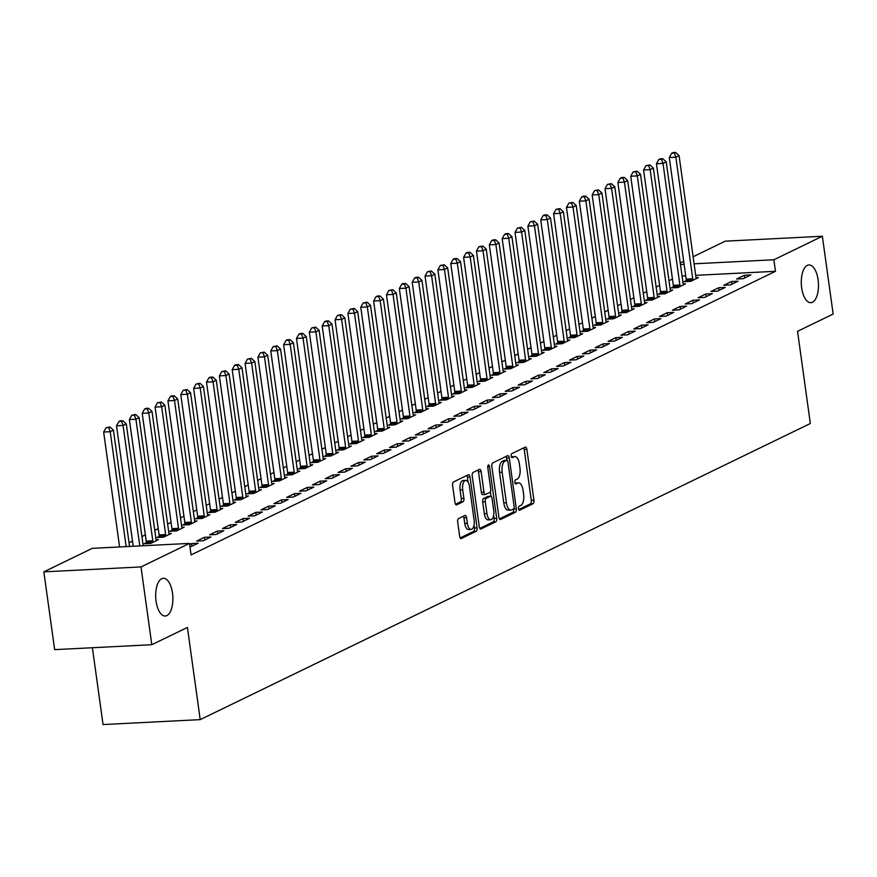 <?xml version="1.0" encoding="UTF-8"?>
<svg xmlns="http://www.w3.org/2000/svg" width="877" height="877" viewBox="0 0 877 877"><rect width="100%" height="100%" fill="white"/><g stroke="black" fill="none" stroke-linecap="round" stroke-linejoin="round"><path stroke-width="1.32" d="M518.493 508.66A2.028 0.921 87.1 0 0 519.48 510.261A2.028 0.921 87.1 0 0 519.655 510.217L533.063 503.705A2.894 1.315 87.1 0 0 533.929 500.263L526.869 449.364A2.894 1.315 87.1 0 0 525.455 447.084A2.894 1.315 87.1 0 0 525.213 447.149L511.806 453.65A2.028 0.921 87.1 0 0 511.192 456.062A2.028 0.921 87.1 0 0 512.179 457.662A2.028 0.921 87.1 0 0 512.354 457.608L514.086 456.774A9.274 4.21 87.1 0 1 514.876 456.566A9.274 4.21 87.1 0 1 519.381 463.856L519.973 468.099A9.274 4.21 87.1 0 1 517.189 479.116L515.457 479.949A2.028 0.921 87.1 0 0 514.843 482.361A2.028 0.921 87.1 0 0 515.829 483.961A2.028 0.921 87.1 0 0 516.005 483.918L517.737 483.074A9.274 4.21 87.1 0 1 518.526 482.865A9.274 4.21 87.1 0 1 523.032 490.155L523.624 494.398A9.274 4.21 87.1 0 1 520.839 505.415L519.107 506.248A2.028 0.921 87.1 0 0 518.493 508.66M172.506 593.159A18.888 8.573 87.1 0 0 163.319 578.294A18.888 8.573 87.1 0 0 156.051 601.14A18.888 8.573 87.1 0 0 165.227 616.016A18.888 8.573 87.1 0 0 172.506 593.159M818.109 279.818A18.888 8.573 87.1 0 0 808.923 264.953A18.888 8.573 87.1 0 0 801.655 287.809A18.888 8.573 87.1 0 0 810.841 302.675A18.888 8.573 87.1 0 0 818.109 279.818M458.55 518.581A2.894 1.315 87.1 0 0 457.684 522.023L459.669 536.307A2.894 1.315 87.1 0 0 461.072 538.588A2.894 1.315 87.1 0 0 461.324 538.522L476.211 531.298A2.894 1.315 87.1 0 0 477.077 527.855L470.017 476.945A2.894 1.315 87.1 0 0 468.614 474.665A2.894 1.315 87.1 0 0 468.362 474.731L453.475 481.966A2.894 1.315 87.1 0 0 452.609 485.398L454.999 502.653A2.894 1.315 87.1 0 0 456.402 504.933A2.894 1.315 87.1 0 0 456.654 504.867L463.023 501.776A2.894 1.315 87.1 0 0 463.889 498.333L462.705 489.783A7.75 3.519 87.1 0 1 465.687 480.41A7.75 3.519 87.1 0 1 469.458 486.505L474.106 520.017A7.75 3.519 87.1 0 1 471.124 529.39A7.75 3.519 87.1 0 1 467.353 523.295L466.586 517.704A2.894 1.315 87.1 0 0 465.172 515.424A2.894 1.315 87.1 0 0 464.931 515.49L458.55 518.581M189.476 543.411L141.011 566.926L43.85 571.859L92.315 548.333L189.476 543.411L191.076 554.933L775.487 271.3L773.887 259.767L694.091 263.813M693.115 256.753L725.202 241.175L822.352 236.253L833.15 314.043L797.544 331.32L810.337 423.514L200.208 719.633L187.415 627.439L151.798 644.716L141.011 566.926M822.352 236.253L773.887 259.767M498.914 517.255A2.894 1.315 87.1 0 0 500.318 519.546A2.894 1.315 87.1 0 0 500.57 519.48L515.457 512.245A2.894 1.315 87.1 0 0 516.323 508.813L509.263 457.904A2.894 1.315 87.1 0 0 507.849 455.623A2.894 1.315 87.1 0 0 507.608 455.689L492.721 462.913A2.894 1.315 87.1 0 0 491.844 466.356L498.914 517.255M495.834 521.771L480.947 528.995A2.894 1.315 87.1 0 1 480.695 529.061A2.894 1.315 87.1 0 1 479.291 526.781L472.221 475.882A2.894 1.315 87.1 0 1 473.098 472.44L479.467 469.348A2.894 1.315 87.1 0 1 479.708 469.283A2.894 1.315 87.1 0 1 481.122 471.563L483.983 492.205A2.894 1.315 87.1 0 0 485.398 494.485A2.894 1.315 87.1 0 0 485.639 494.42L489.87 492.37A2.894 1.315 87.1 0 0 490.736 488.927L487.755 467.441A2.028 0.921 87.1 0 1 488.533 464.985A2.028 0.921 87.1 0 1 489.519 466.575L496.7 518.329A2.894 1.315 87.1 0 1 495.834 521.771L493.203 521.903L479.807 528.414M92.392 647.73L103.047 724.555L200.208 719.633M189.969 546.996L198.136 543.236L191.57 543.565L189.629 544.507M223.843 530.749L217.277 531.089L209.57 534.827L216.126 534.499L223.843 530.749M159.132 536.483L157.049 537.491L163.615 537.163L171.322 533.413L168.965 533.534M249.55 518.274L242.995 518.603L235.277 522.352L241.844 522.023L249.55 518.274M184.839 524.007L182.756 525.016L189.322 524.687L197.04 520.938L194.672 521.059M275.268 505.799L268.702 506.128L260.984 509.877L267.551 509.537L275.268 505.799M210.546 511.521L208.474 512.541L215.029 512.201L222.747 508.463L220.39 508.583M300.975 493.312L294.409 493.652L286.702 497.391L293.269 497.062L300.975 493.312M236.264 499.046L234.181 500.054L240.747 499.726L248.454 495.976L246.097 496.097M326.693 480.837L320.127 481.177L312.409 484.915L318.976 484.586L326.693 480.837M261.971 486.571L259.888 487.579L266.455 487.25L274.172 483.501L271.815 483.622M352.401 468.362L345.834 468.691L338.116 472.44L344.683 472.1L352.401 468.362M287.689 474.095L285.606 475.104L292.173 474.764L299.879 471.026L297.522 471.146M378.108 455.887L371.541 456.215L363.834 459.954L370.401 459.625L378.108 455.887M313.396 461.609L311.313 462.617L317.88 462.289L325.597 458.55L323.229 458.66M403.826 443.4L397.259 443.74L389.541 447.478L396.108 447.149L403.826 443.4M339.103 449.134L337.031 450.142L343.587 449.813L351.304 446.064L348.947 446.185M429.533 430.925L422.966 431.254L415.26 435.003L421.815 434.663L429.533 430.925M364.821 436.658L362.738 437.667L369.305 437.327L377.011 433.589L374.654 433.709M455.24 418.45L448.684 418.778L440.967 422.528L447.533 422.188L455.24 418.45M390.528 424.172L388.445 425.192L395.012 424.852L402.729 421.113L400.361 421.234M480.958 405.963L474.391 406.303L466.674 410.041L473.24 409.712L480.958 405.963M416.235 411.697L414.163 412.705L420.719 412.376L428.436 408.627L426.079 408.748M506.665 393.488L500.098 393.817L492.392 397.566L498.958 397.237L506.665 393.488M441.953 399.221L439.87 400.23L446.437 399.901L454.143 396.152L451.787 396.272M532.383 381.013L525.816 381.342L518.099 385.091L524.665 384.751L532.383 381.013M467.66 386.746L465.577 387.755L472.144 387.415L479.862 383.677L477.505 383.797M558.09 368.537L551.523 368.866L543.806 372.604L550.372 372.276L558.09 368.537M493.378 374.26L491.295 375.268L497.862 374.939L505.569 371.201L503.212 371.311M583.797 356.051L577.23 356.391L569.524 360.129L576.09 359.8L583.797 356.051M519.085 361.784L517.002 362.793L523.569 362.464L531.287 358.715L528.919 358.836M609.515 343.576L602.948 343.905L595.231 347.654L601.797 347.314L609.515 343.576M544.792 349.309L542.72 350.318L549.276 349.978L556.994 346.24L554.637 346.36M635.222 331.1L628.656 331.429L620.949 335.167L627.504 334.839L635.222 331.1M570.51 336.823L568.428 337.831L574.994 337.502L582.701 333.764L580.344 333.885M660.929 318.614L654.374 318.954L646.656 322.692L653.222 322.363L660.929 318.614M596.217 324.347L594.135 325.356L600.701 325.027L608.419 321.278L606.051 321.399M686.647 306.139L680.081 306.468L672.363 310.217L678.93 309.888L686.647 306.139M621.936 311.872L619.853 312.881L626.419 312.552L634.126 308.803L631.769 308.923M712.354 293.663L705.788 293.992L698.081 297.742L704.648 297.402L712.354 293.663M647.643 299.386L645.56 300.405L652.126 300.066L659.844 296.327L657.476 296.448M738.072 281.177L731.506 281.517L723.788 285.255L730.355 284.926L738.072 281.177M673.35 286.911L671.267 287.919L677.833 287.59L685.551 283.841L683.194 283.962M775.487 271.3L695.691 275.345M685.715 275.849L682.065 276.036M672.451 279.083L668.998 280.75M659.592 285.321L656.139 286.987M646.733 291.559L643.29 293.236M633.874 297.796L630.431 299.474M621.026 304.034L617.572 305.711M608.167 310.272L604.724 311.949M595.308 316.509L591.865 318.187M582.46 322.758L579.006 324.424M569.601 328.996L566.158 330.662M556.742 335.233L553.299 336.911M543.893 341.471L540.44 343.148M531.034 347.709L527.581 349.386M518.175 353.946L514.733 355.623M505.327 360.184L501.874 361.861M492.468 366.433L489.015 368.099M479.609 372.67L476.167 374.336M466.761 378.908L463.308 380.585M453.902 385.146L450.449 386.823M441.043 391.383L437.601 393.06M428.184 397.621L424.742 399.298M415.336 403.869L411.883 405.536M402.477 410.107L399.035 411.773M389.618 416.345L386.176 418.011M376.77 422.582L373.317 424.26M363.911 428.82L360.458 430.497M351.052 435.058L347.61 436.735M338.204 441.295L334.751 442.973M325.345 447.544L321.892 449.21M312.486 453.782L309.044 455.448M299.638 460.019L296.185 461.686M286.779 466.257L283.326 467.934M273.92 472.495L270.478 474.172M261.061 478.732L257.619 480.41M248.213 484.97L244.76 486.647M235.354 491.219L231.912 492.885M222.495 497.456L219.053 499.123M209.647 503.694L206.194 505.36M196.788 509.932L193.346 511.609M183.929 516.169L180.487 517.847M171.081 522.407L167.628 524.084M158.222 528.645L154.769 530.322M145.363 534.893L141.921 536.56M132.515 541.131L129.062 542.797M686.209 280.673L684.126 281.681L690.692 281.353L698.41 277.603L696.042 277.724M750.92 274.94L744.354 275.279L736.647 279.018L743.214 278.689L750.92 274.94M660.502 293.148L658.419 294.157L664.985 293.828L672.692 290.09L670.335 290.21M725.213 287.426L718.647 287.755L710.929 291.493L717.496 291.164L725.213 287.426M634.784 305.635L632.701 306.643L639.267 306.303L646.985 302.565L644.617 302.686M699.506 299.901L692.94 300.23L685.222 303.979L691.789 303.639L699.506 299.901M609.077 318.11L606.994 319.118L613.56 318.789L621.267 315.04L618.91 315.161M673.788 312.376L667.222 312.716L659.515 316.454L666.082 316.126L673.788 312.376M583.358 330.585L581.287 331.594L587.842 331.265L595.56 327.516L593.203 327.636M648.081 324.852L641.515 325.192L633.797 328.93L640.363 328.601L648.081 324.852M557.651 343.071L555.569 344.08L562.135 343.74L569.853 340.002L567.485 340.123M622.363 337.338L615.807 337.667L608.09 341.416L614.656 341.076L622.363 337.338M531.944 355.547L529.861 356.555L536.428 356.226L544.135 352.477L541.778 352.598M596.656 349.813L590.089 350.142L582.383 353.891L588.938 353.563L596.656 349.813M506.226 368.022L504.143 369.031L510.71 368.702L518.428 364.953L516.071 365.073M570.949 362.289L564.382 362.629L556.665 366.367L563.231 366.038L570.949 362.289M480.519 380.497L478.436 381.517L485.003 381.177L492.721 377.439L490.353 377.559M545.231 374.775L538.664 375.104L530.958 378.853L537.524 378.513L545.231 374.775M454.812 392.984L452.729 393.992L459.296 393.652L467.002 389.914L464.646 390.035M519.524 387.25L512.957 387.579L505.24 391.328L511.806 390.989L519.524 387.25M429.094 405.459L427.011 406.468L433.578 406.139L441.295 402.39L438.928 402.51M493.817 399.726L487.25 400.065L479.533 403.804L486.099 403.475L493.817 399.726M403.387 417.934L401.304 418.943L407.871 418.614L415.577 414.876L413.22 414.985M468.099 412.212L461.532 412.541L453.826 416.279L460.392 415.95L468.099 412.212M377.669 430.421L375.597 431.429L382.153 431.089L389.87 427.351L387.513 427.472M442.392 424.687L435.825 425.016L428.108 428.765L434.674 428.425L442.392 424.687M351.962 442.896L349.879 443.905L356.446 443.576L364.163 439.826L361.795 439.947M416.674 437.163L410.118 437.491L402.4 441.241L408.967 440.912L416.674 437.163M326.255 455.371L324.172 456.38L330.739 456.051L338.445 452.302L336.088 452.422M390.967 449.638L384.4 449.978L376.693 453.716L383.249 453.387L390.967 449.638M300.537 467.847L298.454 468.866L305.021 468.526L312.738 464.788L310.381 464.909M365.26 462.124L358.693 462.453L350.975 466.202L357.542 465.862L365.26 462.124M274.83 480.333L272.747 481.341L279.314 481.002L287.031 477.263L284.663 477.384M339.542 474.6L332.975 474.928L325.268 478.678L331.835 478.338L339.542 474.6M249.123 492.808L247.04 493.817L253.606 493.488L261.313 489.739L258.956 489.859M313.834 487.075L307.268 487.415L299.55 491.153L306.117 490.824L313.834 487.075M223.405 505.284L221.322 506.292L227.888 505.963L235.606 502.225L233.238 502.335M288.116 499.561L281.561 499.89L273.843 503.628L280.41 503.299L288.116 499.561M197.698 517.77L195.615 518.778L202.181 518.439L209.888 514.7L207.531 514.821M262.409 512.036L255.843 512.365L248.136 516.115L254.692 515.775L262.409 512.036M171.98 530.245L169.908 531.254L176.463 530.925L184.181 527.176L181.824 527.296M236.702 524.512L230.136 524.852L222.418 528.59L228.985 528.261L236.702 524.512M146.273 542.72L144.19 543.729L150.756 543.4L158.474 539.651L156.106 539.772M210.984 536.987L204.418 537.327L196.711 541.065L203.278 540.736L210.984 536.987M151.798 644.716L54.648 649.649L43.85 571.859M680.256 262.99L683.698 261.313M684.115 264.328L680.464 264.503M744.354 275.279L744.726 277.954M731.506 281.517L731.878 284.192M718.647 287.755L719.019 290.43M705.788 293.992L706.16 296.667M692.94 300.23L693.312 302.905M680.081 306.468L680.453 309.142M667.222 312.716L667.594 315.38M654.374 318.954L654.735 321.629M641.515 325.192L641.887 327.866M628.656 331.429L629.028 334.104M615.807 337.667L616.169 340.342M602.948 343.905L603.321 346.579M590.089 350.142L590.462 352.817M577.23 356.391L577.603 359.055M564.382 362.629L564.755 365.303M551.523 368.866L551.896 371.541M538.664 375.104L539.037 377.779M525.816 381.342L526.189 384.016M512.957 387.579L513.33 390.254M500.098 393.817L500.471 396.492M487.25 400.065L487.623 402.729M474.391 406.303L474.764 408.978M461.532 412.541L461.905 415.216M448.684 418.778L449.046 421.453M435.825 425.016L436.198 427.691M422.966 431.254L423.339 433.929M410.118 437.491L410.48 440.166M397.259 443.74L397.632 446.404M384.4 449.978L384.773 452.653M371.541 456.215L371.914 458.89M358.693 462.453L359.066 465.128M345.834 468.691L346.207 471.366M332.975 474.928L333.348 477.603M320.127 481.177L320.5 483.841M307.268 487.415L307.641 490.09M294.409 493.652L294.782 496.327M281.561 499.89L281.923 502.565M268.702 506.128L269.075 508.803M255.843 512.365L256.216 515.04M242.995 518.603L243.357 521.278M230.136 524.852L230.508 527.515M217.277 531.089L217.649 533.764M204.418 537.327L204.79 540.002M191.57 543.565L191.942 546.239M518.526 482.865L515.895 482.997A9.274 4.21 87.1 0 0 515.106 483.205L517.737 483.074M514.876 456.566L512.245 456.698A9.274 4.21 87.1 0 0 511.466 456.906L514.086 456.774M518.724 509.526L530.432 503.837A2.894 1.315 87.1 0 0 531.298 500.394L524.238 449.495A2.894 1.315 87.1 0 0 523.722 447.873M504.494 460.436A2.028 0.921 87.1 0 0 504.319 460.414A2.028 0.921 87.1 0 0 504.143 460.458L502.313 461.346A9.274 4.21 87.1 0 0 499.528 472.352L503.771 502.894L506.391 502.762A9.274 4.21 87.1 0 0 510.907 510.063A9.274 4.21 87.1 0 0 511.686 509.855L513.516 508.967A2.028 0.921 87.1 0 0 514.13 506.555L507.926 461.872A2.028 0.921 87.1 0 0 506.939 460.272L506.632 458.035A2.894 1.315 87.1 0 0 506.117 456.413M499.43 518.888L512.826 512.387A2.894 1.315 87.1 0 0 513.703 508.945L513.681 508.846M504.319 460.414L506.939 460.272A2.028 0.921 87.1 0 0 506.763 460.326L504.944 461.214A9.274 4.21 87.1 0 0 502.159 472.221L506.391 502.762M503.771 502.894A9.274 4.21 87.1 0 0 508.276 510.195L510.907 510.063M485.145 494.442L483.019 494.551A2.894 1.315 87.1 0 1 482.767 494.617A2.894 1.315 87.1 0 1 481.363 492.337L478.491 471.694A2.894 1.315 87.1 0 0 477.976 470.072M490.375 491.822L491.01 496.349M493.641 515.336L494.08 518.46L496.7 518.329M486.954 513.626A7.75 3.519 87.1 0 0 490.725 519.732A7.75 3.519 87.1 0 0 493.707 510.348L492.074 498.542A2.894 1.315 87.1 0 0 490.66 496.261A2.894 1.315 87.1 0 0 490.418 496.327L486.187 498.377A2.894 1.315 87.1 0 0 485.321 501.819L486.954 513.626L484.334 513.758A7.75 3.519 87.1 0 0 488.105 519.864L490.725 519.732M488.292 496.437A2.894 1.315 87.1 0 0 488.04 496.393A2.894 1.315 87.1 0 0 487.787 496.459L490.418 496.327M484.334 513.758L482.69 501.951A2.894 1.315 87.1 0 1 483.567 498.509L487.787 496.459M493.203 521.903A2.894 1.315 87.1 0 0 494.08 518.46M471.124 529.39L468.504 529.522A7.75 3.519 87.1 0 1 464.733 523.426L463.955 517.836A2.894 1.315 87.1 0 0 463.44 516.213M465.687 480.41L463.067 480.541A7.75 3.519 87.1 0 0 460.085 489.914L462.705 489.783M455.514 504.275L460.403 501.907A2.894 1.315 87.1 0 0 461.269 498.465L460.085 489.914M468.099 482.207L467.386 477.088A2.894 1.315 87.1 0 0 466.871 475.455M460.184 537.93L473.591 531.429A2.894 1.315 87.1 0 0 474.457 527.987L474.04 525.005M696.327 278.612L696.185 278.228A2.949 1.337 -92.9 0 1 695.943 277.198L679.072 155.613L675.86 157.18L669.294 157.509L686.165 279.094A2.949 1.337 -92.9 0 1 686.231 280.212L686.176 281.583M674.336 153.058L675.619 152.445L672.999 152.576L671.716 153.201L674.336 153.058L675.86 157.18L692.731 278.765A2.949 1.337 -92.9 0 1 692.786 279.884L692.775 280.344M675.619 152.445L679.072 155.613M669.294 157.509L671.716 153.201M683.468 284.861L683.336 284.466A2.949 1.337 -92.9 0 1 683.095 283.435L666.224 161.861L663.012 163.418L656.445 163.747L673.317 285.332A2.949 1.337 -92.9 0 1 673.372 286.45L673.317 287.82M661.477 159.307L662.771 158.682L660.14 158.814L658.857 159.439L661.477 159.307L663.012 163.418L679.883 285.003A2.949 1.337 -92.9 0 1 679.938 286.121L679.916 286.582M662.771 158.682L666.224 161.861M656.445 163.747L658.857 159.439M670.609 291.098L670.477 290.715A2.949 1.337 -92.9 0 1 670.236 289.684L653.365 168.099L650.153 169.656L643.586 169.985L660.458 291.57A2.949 1.337 -92.9 0 1 660.513 292.688L660.458 294.058M648.629 165.545L649.912 164.92L645.998 165.676L648.629 165.545L650.153 169.656L667.024 291.241A2.949 1.337 -92.9 0 1 667.079 292.359L667.057 292.819M649.912 164.92L653.365 168.099M643.586 169.985L645.998 165.676M657.761 297.336L657.618 296.952A2.949 1.337 -92.9 0 1 657.377 295.922L640.506 174.337L637.294 175.893L630.727 176.233L647.599 297.807A2.949 1.337 -92.9 0 1 647.654 298.936L647.61 300.296M635.77 171.782L637.053 171.158L633.15 171.914L635.77 171.782L637.294 175.893L654.165 297.478A2.949 1.337 -92.9 0 1 654.22 298.597L654.209 299.057M637.053 171.158L640.506 174.337M630.727 176.233L633.15 171.914M644.902 303.574L644.77 303.19A2.949 1.337 -92.9 0 1 644.529 302.159L627.658 180.574L624.435 182.131L617.879 182.471L634.751 304.045A2.949 1.337 -92.9 0 1 634.805 305.174L634.751 306.533M622.911 178.02L624.205 177.395L621.574 177.527L620.291 178.152L622.911 178.02L624.435 182.131L641.306 303.716A2.949 1.337 -92.9 0 1 641.372 304.834L641.35 305.295M624.205 177.395L627.658 180.574M617.879 182.471L620.291 178.152M632.043 309.811L631.911 309.428A2.949 1.337 -92.9 0 1 631.67 308.397L614.799 186.812L611.587 188.369L605.02 188.708L621.892 310.294A2.949 1.337 -92.9 0 1 621.946 311.412L621.892 312.771M610.063 184.258L611.346 183.633L607.432 184.389L610.063 184.258L611.587 188.369L628.458 309.954A2.949 1.337 -92.9 0 1 628.513 311.072L628.491 311.532M611.346 183.633L614.799 186.812M605.02 188.708L607.432 184.389M619.195 316.049L619.052 315.665A2.949 1.337 -92.9 0 1 618.811 314.635L601.94 193.05L598.728 194.617L592.161 194.946L609.033 316.531A2.949 1.337 -92.9 0 1 609.087 317.649L609.044 319.02M597.204 190.495L598.487 189.87L594.573 190.627L597.204 190.495L598.728 194.617L615.599 316.191A2.949 1.337 -92.9 0 1 615.654 317.321L615.643 317.781M598.487 189.87L601.94 193.05M592.161 194.946L594.573 190.627M606.336 322.287L606.204 321.903A2.949 1.337 -92.9 0 1 605.963 320.872L589.092 199.287L585.869 200.855L579.313 201.184L596.185 322.769A2.949 1.337 -92.9 0 1 596.239 323.887L596.185 325.257M584.345 196.733L585.639 196.119L583.008 196.251L581.725 196.876L584.345 196.733L585.869 200.855L602.74 322.44A2.949 1.337 -92.9 0 1 602.806 323.558L602.784 324.019M585.639 196.119L589.092 199.287M579.313 201.184L581.725 196.876M593.477 328.535L593.345 328.141A2.949 1.337 -92.9 0 1 593.104 327.11L576.233 205.536L573.021 207.093L566.454 207.421L583.326 329.007A2.949 1.337 -92.9 0 1 583.38 330.125L583.326 331.495M571.497 202.982L572.78 202.357L568.866 203.113L571.497 202.982L573.021 207.093L589.892 328.678A2.949 1.337 -92.9 0 1 589.947 329.796L589.925 330.256M572.78 202.357L576.233 205.536M566.454 207.421L568.866 203.113M580.629 334.773L580.486 334.389A2.949 1.337 -92.9 0 1 580.245 333.359L563.374 211.774L560.162 213.33L553.595 213.659L570.467 335.244A2.949 1.337 -92.9 0 1 570.521 336.362L570.478 337.733M558.638 209.219L559.921 208.594L556.007 209.351L558.638 209.219L560.162 213.33L577.033 334.915A2.949 1.337 -92.9 0 1 577.088 336.034L577.077 336.494M559.921 208.594L563.374 211.774M553.595 213.659L556.007 209.351M567.77 341.01L567.638 340.627A2.949 1.337 -92.9 0 1 567.397 339.596L550.526 218.011L547.303 219.568L540.747 219.908L557.608 341.482A2.949 1.337 -92.9 0 1 557.673 342.611L557.619 343.97M545.779 215.457L547.073 214.832L544.442 214.964L543.159 215.589L545.779 215.457L547.303 219.568L564.174 341.153A2.949 1.337 -92.9 0 1 564.229 342.271L564.218 342.732M547.073 214.832L550.526 218.011M540.747 219.908L543.159 215.589M554.911 347.248L554.779 346.864A2.949 1.337 -92.9 0 1 554.538 345.834L537.667 224.249L534.455 225.806L527.888 226.145L544.76 347.73A2.949 1.337 -92.9 0 1 544.814 348.849L544.76 350.208M532.931 221.695L534.214 221.07L530.3 221.826L532.931 221.695L534.455 225.806L551.326 347.391A2.949 1.337 -92.9 0 1 551.381 348.509L551.359 348.969M534.214 221.07L537.667 224.249M527.888 226.145L530.3 221.826M542.052 353.486L541.92 353.102A2.949 1.337 -92.9 0 1 541.679 352.072L524.808 230.487L521.596 232.043L515.029 232.383L531.9 353.968A2.949 1.337 -92.9 0 1 531.955 355.086L531.911 356.446M520.072 227.932L521.355 227.307L517.441 228.064L520.072 227.932L521.596 232.043L538.467 353.628A2.949 1.337 -92.9 0 1 538.522 354.757L538.511 355.207M521.355 227.307L524.808 230.487M515.029 232.383L517.441 228.064M529.204 359.723L529.072 359.34A2.949 1.337 -92.9 0 1 528.82 358.309L511.949 236.724L508.737 238.292L502.17 238.621L519.041 360.206A2.949 1.337 -92.9 0 1 519.107 361.324L519.052 362.694M507.213 234.17L508.496 233.545L505.876 233.688L504.593 234.312L507.213 234.17L508.737 238.292L525.608 359.866A2.949 1.337 -92.9 0 1 525.663 360.995L525.652 361.456M508.496 233.545L511.949 236.724M502.17 238.621L504.593 234.312M516.345 365.961L516.213 365.577A2.949 1.337 -92.9 0 1 515.972 364.547L499.101 242.962L495.889 244.53L489.322 244.858L506.193 366.443A2.949 1.337 -92.9 0 1 506.248 367.562L506.193 368.932M494.354 240.419L495.648 239.794L493.017 239.925L491.734 240.55L494.354 240.419L495.889 244.53L512.76 366.115A2.949 1.337 -92.9 0 1 512.815 367.233L512.793 367.693M495.648 239.794L499.101 242.962M489.322 244.858L491.734 240.55M503.486 372.21L503.354 371.815A2.949 1.337 -92.9 0 1 503.113 370.785L486.242 249.211L483.03 250.767L476.463 251.096L493.334 372.681A2.949 1.337 -92.9 0 1 493.389 373.799L493.345 375.17M481.506 246.656L482.788 246.031L478.875 246.788L481.506 246.656L483.03 250.767L499.901 372.352A2.949 1.337 -92.9 0 1 499.956 373.47L499.934 373.931M482.788 246.031L486.242 249.211M476.463 251.096L478.875 246.788M490.638 378.447L490.495 378.064A2.949 1.337 -92.9 0 1 490.254 377.033L473.383 255.448L470.171 257.005L463.604 257.334L480.475 378.919A2.949 1.337 -92.9 0 1 480.53 380.037L480.486 381.407M468.647 252.894L469.929 252.269L467.309 252.401L466.027 253.025L468.647 252.894L470.171 257.005L487.042 378.59A2.949 1.337 -92.9 0 1 487.097 379.708L487.086 380.169M469.929 252.269L473.383 255.448M463.604 257.334L466.027 253.025M477.779 384.685L477.647 384.301A2.949 1.337 -92.9 0 1 477.406 383.271L460.535 261.686L457.323 263.243L450.756 263.582L467.627 385.156A2.949 1.337 -92.9 0 1 467.682 386.286L467.627 387.645M455.788 259.132L457.081 258.507L454.45 258.638L453.168 259.263L455.788 259.132L457.323 263.243L474.194 384.828A2.949 1.337 -92.9 0 1 474.249 385.946L474.227 386.406M457.081 258.507L460.535 261.686M450.756 263.582L453.168 259.263M464.92 390.923L464.788 390.539A2.949 1.337 -92.9 0 1 464.547 389.509L447.676 267.923L444.464 269.48L437.897 269.82L454.768 391.405A2.949 1.337 -92.9 0 1 454.823 392.523L454.768 393.883M442.94 265.369L444.222 264.744L440.309 265.501L442.94 265.369L444.464 269.48L461.335 391.065A2.949 1.337 -92.9 0 1 461.39 392.183L461.368 392.644M444.222 264.744L447.676 267.923M437.897 269.82L440.309 265.501M452.072 397.16L451.929 396.777A2.949 1.337 -92.9 0 1 451.688 395.746L434.817 274.161L431.605 275.718L425.038 276.058L441.909 397.643A2.949 1.337 -92.9 0 1 441.964 398.761L441.92 400.12M430.081 271.607L431.363 270.982L427.461 271.738L430.081 271.607L431.605 275.718L448.476 397.303A2.949 1.337 -92.9 0 1 448.531 398.432L448.52 398.882M431.363 270.982L434.817 274.161M425.038 276.058L427.461 271.738M439.213 403.398L439.081 403.014A2.949 1.337 -92.9 0 1 438.84 401.984L421.969 280.399L418.746 281.966L412.19 282.295L429.061 403.88A2.949 1.337 -92.9 0 1 429.116 404.999L429.061 406.369M417.222 277.845L418.515 277.22L415.884 277.362L414.602 277.987L417.222 277.845L418.746 281.966L435.617 403.541A2.949 1.337 -92.9 0 1 435.683 404.67L435.661 405.13M418.515 277.22L421.969 280.399M412.19 282.295L414.602 277.987M426.354 409.647L426.222 409.252A2.949 1.337 -92.9 0 1 425.981 408.222L409.11 286.636L405.898 288.204L399.331 288.533L416.202 410.118A2.949 1.337 -92.9 0 1 416.257 411.236L416.202 412.607M404.374 284.093L405.656 283.468L403.025 283.6L401.743 284.225L404.374 284.093L405.898 288.204L422.769 409.789A2.949 1.337 -92.9 0 1 422.824 410.907L422.802 411.368M405.656 283.468L409.11 286.636M399.331 288.533L401.743 284.225M413.505 415.884L413.363 415.49A2.949 1.337 -92.9 0 1 413.122 414.459L396.251 292.885L393.039 294.442L386.472 294.771L403.343 416.356A2.949 1.337 -92.9 0 1 403.398 417.474L403.354 418.844M391.515 290.331L392.797 289.706L388.884 290.462L391.515 290.331L393.039 294.442L409.91 416.027A2.949 1.337 -92.9 0 1 409.965 417.145L409.954 417.605M392.797 289.706L396.251 292.885M386.472 294.771L388.884 290.462M400.646 422.122L400.515 421.738A2.949 1.337 -92.9 0 1 400.274 420.708L383.402 299.123L380.18 300.679L373.624 301.008L390.495 422.593A2.949 1.337 -92.9 0 1 390.55 423.712L390.495 425.082M378.656 296.569L379.949 295.944L377.318 296.075L376.036 296.7L378.656 296.569L380.18 300.679L397.051 422.265A2.949 1.337 -92.9 0 1 397.117 423.383L397.095 423.843M379.949 295.944L383.402 299.123M373.624 301.008L376.036 296.7M387.787 428.36L387.656 427.976A2.949 1.337 -92.9 0 1 387.415 426.946L370.543 305.36L367.331 306.917L360.765 307.257L377.636 428.831A2.949 1.337 -92.9 0 1 377.691 429.96L377.636 431.32M365.808 302.806L367.09 302.181L363.177 302.938L365.808 302.806L367.331 306.917L384.203 428.502A2.949 1.337 -92.9 0 1 384.258 429.62L384.236 430.081M367.09 302.181L370.543 305.36M360.765 307.257L363.177 302.938M374.939 434.597L374.797 434.214A2.949 1.337 -92.9 0 1 374.556 433.183L357.684 311.598L354.472 313.155L347.906 313.495L364.777 435.08A2.949 1.337 -92.9 0 1 364.832 436.198L364.788 437.557M352.949 309.044L354.231 308.419L350.318 309.175L352.949 309.044L354.472 313.155L371.344 434.74A2.949 1.337 -92.9 0 1 371.399 435.858L371.388 436.318M354.231 308.419L357.684 311.598M347.906 313.495L350.318 309.175M362.08 440.835L361.949 440.451A2.949 1.337 -92.9 0 1 361.697 439.421L344.825 317.836L341.613 319.403L335.047 319.732L351.918 441.317A2.949 1.337 -92.9 0 1 351.984 442.436L351.929 443.806M340.09 315.281L341.372 314.657L337.47 315.413L340.09 315.281L341.613 319.403L358.485 440.978A2.949 1.337 -92.9 0 1 358.54 442.107L358.529 442.556M341.372 314.657L344.825 317.836M335.047 319.732L337.47 315.413M349.221 447.073L349.09 446.689A2.949 1.337 -92.9 0 1 348.849 445.659L331.977 324.073L328.765 325.641L322.199 325.97L339.07 447.555A2.949 1.337 -92.9 0 1 339.125 448.673L339.07 450.044M327.242 321.519L328.524 320.894L325.893 321.037L324.611 321.662L327.242 321.519L328.765 325.641L345.637 447.215A2.949 1.337 -92.9 0 1 345.691 448.344L345.67 448.805M328.524 320.894L331.977 324.073M322.199 325.97L324.611 321.662M336.362 453.321L336.231 452.927A2.949 1.337 -92.9 0 1 335.99 451.896L319.118 330.322L315.906 331.879L309.34 332.208L326.211 453.793A2.949 1.337 -92.9 0 1 326.266 454.911L326.222 456.281M314.383 327.768L315.665 327.143L311.752 327.899L314.383 327.768L315.906 331.879L332.778 453.464A2.949 1.337 -92.9 0 1 332.832 454.582L332.811 455.042M315.665 327.143L319.118 330.322M309.34 332.208L311.752 327.899M323.514 459.559L323.383 459.164A2.949 1.337 -92.9 0 1 323.131 458.134L306.259 336.56L303.047 338.116L296.481 338.445L313.352 460.03A2.949 1.337 -92.9 0 1 313.418 461.149L313.363 462.519M301.524 334.005L302.806 333.381L300.186 333.512L298.904 334.137L301.524 334.005L303.047 338.116L319.919 459.701A2.949 1.337 -92.9 0 1 319.973 460.82L319.962 461.28M302.806 333.381L306.259 336.56M296.481 338.445L298.904 334.137M310.655 465.797L310.524 465.413A2.949 1.337 -92.9 0 1 310.283 464.382L293.411 342.797L290.199 344.354L283.633 344.683L300.504 466.268A2.949 1.337 -92.9 0 1 300.559 467.397L300.504 468.757M288.665 340.243L289.958 339.618L287.327 339.75L286.045 340.375L288.665 340.243L290.199 344.354L307.071 465.939A2.949 1.337 -92.9 0 1 307.125 467.057L307.103 467.518M289.958 339.618L293.411 342.797M283.633 344.683L286.045 340.375M297.796 472.034L297.665 471.651A2.949 1.337 -92.9 0 1 297.424 470.62L280.552 349.035L277.34 350.592L270.774 350.932L287.645 472.506A2.949 1.337 -92.9 0 1 287.7 473.635L287.645 474.994M275.816 346.481L277.099 345.856L273.185 346.612L275.816 346.481L277.34 350.592L294.212 472.177A2.949 1.337 -92.9 0 1 294.266 473.295L294.244 473.755M277.099 345.856L280.552 349.035M270.774 350.932L273.185 346.612M284.948 478.272L284.806 477.888A2.949 1.337 -92.9 0 1 284.565 476.858L267.693 355.273L264.481 356.829L257.915 357.169L274.786 478.754A2.949 1.337 -92.9 0 1 274.841 479.872L274.797 481.232M262.957 352.718L264.24 352.094L260.337 352.85L262.957 352.718L264.481 356.829L281.353 478.414A2.949 1.337 -92.9 0 1 281.407 479.533L281.396 479.993M264.24 352.094L267.693 355.273M257.915 357.169L260.337 352.85M272.089 484.51L271.958 484.126A2.949 1.337 -92.9 0 1 271.717 483.095L254.845 361.51L251.622 363.078L245.067 363.407L261.938 484.992A2.949 1.337 -92.9 0 1 261.993 486.11L261.938 487.48M250.098 358.956L251.392 358.331L247.478 359.088L250.098 358.956L251.622 363.078L268.494 484.652A2.949 1.337 -92.9 0 1 268.559 485.781L268.537 486.231M251.392 358.331L254.845 361.51M245.067 363.407L247.478 359.088M259.23 490.747L259.099 490.364A2.949 1.337 -92.9 0 1 258.858 489.333L241.986 367.748L238.774 369.316L232.208 369.645L249.079 491.23A2.949 1.337 -92.9 0 1 249.134 492.348L249.079 493.718M237.25 365.194L238.533 364.58L235.902 364.711L234.619 365.336L237.25 365.194L238.774 369.316L255.645 490.901A2.949 1.337 -92.9 0 1 255.7 492.019L255.678 492.479M238.533 364.58L241.986 367.748M232.208 369.645L234.619 365.336M246.382 496.996L246.24 496.601A2.949 1.337 -92.9 0 1 245.999 495.571L229.127 373.997L225.915 375.553L219.349 375.882L236.22 497.467A2.949 1.337 -92.9 0 1 236.275 498.585L236.231 499.956M224.391 371.442L225.674 370.818L221.76 371.574L224.391 371.442L225.915 375.553L242.786 497.138A2.949 1.337 -92.9 0 1 242.841 498.257L242.83 498.717M225.674 370.818L229.127 373.997M219.349 375.882L221.76 371.574M233.523 503.234L233.392 502.85A2.949 1.337 -92.9 0 1 233.15 501.819L216.279 380.234L213.056 381.791L206.501 382.12L223.372 503.705A2.949 1.337 -92.9 0 1 223.427 504.823L223.372 506.193M211.532 377.68L212.826 377.055L210.195 377.187L208.912 377.812L211.532 377.68L213.056 381.791L229.927 503.376A2.949 1.337 -92.9 0 1 229.993 504.494L229.971 504.955M212.826 377.055L216.279 380.234M206.501 382.12L208.912 377.812M220.664 509.471L220.533 509.088A2.949 1.337 -92.9 0 1 220.291 508.057L203.42 386.472L200.208 388.029L193.642 388.358L210.513 509.943A2.949 1.337 -92.9 0 1 210.568 511.072L210.513 512.431M198.684 383.918L199.967 383.293L196.053 384.049L198.684 383.918L200.208 388.029L217.079 509.614A2.949 1.337 -92.9 0 1 217.134 510.732L217.112 511.192M199.967 383.293L203.42 386.472M193.642 388.358L196.053 384.049M207.816 515.709L207.674 515.325A2.949 1.337 -92.9 0 1 207.432 514.295L190.561 392.71L187.349 394.266L180.783 394.606L197.654 516.18A2.949 1.337 -92.9 0 1 197.709 517.309L197.665 518.669M185.825 390.155L187.108 389.531L183.194 390.287L185.825 390.155L187.349 394.266L204.22 515.851A2.949 1.337 -92.9 0 1 204.275 516.97L204.264 517.43M187.108 389.531L190.561 392.71M180.783 394.606L183.194 390.287M194.957 521.947L194.826 521.563A2.949 1.337 -92.9 0 1 194.584 520.532L177.713 398.947L174.49 400.504L167.935 400.844L184.806 522.429A2.949 1.337 -92.9 0 1 184.861 523.547L184.806 524.906M172.966 396.393L174.26 395.768L171.629 395.9L170.346 396.525L172.966 396.393L174.49 400.504L191.361 522.089A2.949 1.337 -92.9 0 1 191.416 523.207L191.405 523.668M174.26 395.768L177.713 398.947M167.935 400.844L170.346 396.525M182.098 528.184L181.967 527.801A2.949 1.337 -92.9 0 1 181.725 526.77L164.854 405.185L161.642 406.753L155.076 407.081L171.947 528.667A2.949 1.337 -92.9 0 1 172.002 529.785L171.947 531.155M160.118 402.631L161.401 402.006L157.487 402.762L160.118 402.631L161.642 406.753L178.513 528.327A2.949 1.337 -92.9 0 1 178.568 529.456L178.546 529.916M161.401 402.006L164.854 405.185M155.076 407.081L157.487 402.762M169.25 534.422L169.108 534.038A2.949 1.337 -92.9 0 1 168.866 533.008L151.995 411.423L148.783 412.99L142.217 413.319L159.088 534.904A2.949 1.337 -92.9 0 1 159.143 536.022L159.099 537.393M147.259 408.868L148.542 408.254L145.922 408.386L144.628 409.011L147.259 408.868L148.783 412.99L165.654 534.575A2.949 1.337 -92.9 0 1 165.709 535.694L165.698 536.154M148.542 408.254L151.995 411.423M142.217 413.319L144.628 409.011M156.391 540.67L156.259 540.276A2.949 1.337 -92.9 0 1 156.007 539.245L139.136 417.671L135.924 419.228L129.357 419.557L146.229 541.142A2.949 1.337 -92.9 0 1 146.295 542.26L146.24 543.63M134.4 415.117L135.683 414.492L131.78 415.249L134.4 415.117L135.924 419.228L152.795 540.813A2.949 1.337 -92.9 0 1 152.85 541.931L152.839 542.392M135.683 414.492L139.136 417.671M129.357 419.557L131.78 415.249M143.203 545.757A2.949 1.337 -92.9 0 1 143.159 545.494L126.288 423.909L123.076 425.466L116.509 425.794L133.227 546.261M121.541 421.355L122.835 420.73L120.204 420.861L118.921 421.486L121.541 421.355L123.076 425.466L139.783 545.933M122.835 420.73L126.288 423.909M116.509 425.794L118.921 421.486M129.566 546.448L113.429 430.147L110.217 431.703L103.65 432.043L119.601 546.952M108.693 427.592L109.976 426.967L106.062 427.724L108.693 427.592L110.217 431.703L126.156 546.623M109.976 426.967L113.429 430.147M103.65 432.043L106.062 427.724M524.238 449.495L526.869 449.364M531.298 500.394L533.929 500.263M530.432 503.837L533.063 503.705M506.632 458.035L509.263 457.904M513.703 508.945L516.323 508.813M512.826 512.387L515.457 512.245M504.143 460.458L506.763 460.326M502.313 461.346L504.944 461.214M499.528 472.352L502.159 472.221M478.491 471.694L481.122 471.563M481.363 492.337L483.983 492.205M487.722 466.674L489.519 466.575M483.567 498.509L486.187 498.377M482.69 501.951L485.321 501.819M463.955 517.836L466.586 517.704M464.733 523.426L467.353 523.295M461.269 498.465L463.889 498.333M460.403 501.907L463.023 501.776M467.386 477.088L470.017 476.945M474.457 527.987L477.077 527.855M473.591 531.429L476.211 531.298M686.165 279.094L692.731 278.765M686.231 280.212L692.786 279.884M673.317 285.332L679.883 285.003M673.372 286.45L679.938 286.121M660.458 291.57L667.024 291.241M660.513 292.688L667.079 292.359M647.599 297.807L654.165 297.478M647.654 298.936L654.22 298.597M634.751 304.045L641.306 303.716M634.805 305.174L641.372 304.834M621.892 310.294L628.458 309.954M621.946 311.412L628.513 311.072M609.033 316.531L615.599 316.191M609.087 317.649L615.654 317.321M596.185 322.769L602.74 322.44M596.239 323.887L602.806 323.558M583.326 329.007L589.892 328.678M583.38 330.125L589.947 329.796M570.467 335.244L577.033 334.915M570.521 336.362L577.088 336.034M557.608 341.482L564.174 341.153M557.673 342.611L564.229 342.271M544.76 347.73L551.326 347.391M544.814 348.849L551.381 348.509M531.9 353.968L538.467 353.628M531.955 355.086L538.522 354.757M519.041 360.206L525.608 359.866M519.107 361.324L525.663 360.995M506.193 366.443L512.76 366.115M506.248 367.562L512.815 367.233M493.334 372.681L499.901 372.352M493.389 373.799L499.956 373.47M480.475 378.919L487.042 378.59M480.53 380.037L487.097 379.708M467.627 385.156L474.194 384.828M467.682 386.286L474.249 385.946M454.768 391.405L461.335 391.065M454.823 392.523L461.39 392.183M441.909 397.643L448.476 397.303M441.964 398.761L448.531 398.432M429.061 403.88L435.617 403.541M429.116 404.999L435.683 404.67M416.202 410.118L422.769 409.789M416.257 411.236L422.824 410.907M403.343 416.356L409.91 416.027M403.398 417.474L409.965 417.145M390.495 422.593L397.051 422.265M390.55 423.712L397.117 423.383M377.636 428.831L384.203 428.502M377.691 429.96L384.258 429.62M364.777 435.08L371.344 434.74M364.832 436.198L371.399 435.858M351.918 441.317L358.485 440.978M351.984 442.436L358.54 442.107M339.07 447.555L345.637 447.215M339.125 448.673L345.691 448.344M326.211 453.793L332.778 453.464M326.266 454.911L332.832 454.582M313.352 460.03L319.919 459.701M313.418 461.149L319.973 460.82M300.504 466.268L307.071 465.939M300.559 467.397L307.125 467.057M287.645 472.506L294.212 472.177M287.7 473.635L294.266 473.295M274.786 478.754L281.353 478.414M274.841 479.872L281.407 479.533M261.938 484.992L268.494 484.652M261.993 486.11L268.559 485.781M249.079 491.23L255.645 490.901M249.134 492.348L255.7 492.019M236.22 497.467L242.786 497.138M236.275 498.585L242.841 498.257M223.372 503.705L229.927 503.376M223.427 504.823L229.993 504.494M210.513 509.943L217.079 509.614M210.568 511.072L217.134 510.732M197.654 516.18L204.22 515.851M197.709 517.309L204.275 516.97M184.806 522.429L191.361 522.089M184.861 523.547L191.416 523.207M171.947 528.667L178.513 528.327M172.002 529.785L178.568 529.456M159.088 534.904L165.654 534.575M159.143 536.022L165.709 535.694M146.229 541.142L152.795 540.813M146.295 542.26L152.85 541.931M482.767 494.617L485.398 494.485M488.04 496.393L490.66 496.261"/></g></svg>
